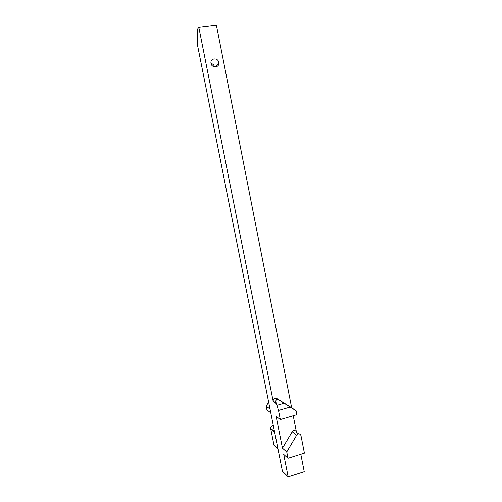 <?xml version="1.0" encoding="UTF-8"?>
<svg xmlns="http://www.w3.org/2000/svg" width="502" height="502" viewBox="0 0 502 502"><rect width="100%" height="100%" fill="white"/><g stroke="black" fill="none" stroke-linecap="round" stroke-linejoin="round"><path stroke-width="0.75" d="M282.463 448.179L286.742 451.957L288.004 458.301L283.705 454.417L288.173 476.9L282.425 471.259L197.581 45.525L197.706 28.802L198.805 27.221L216.387 25.1L291.662 407.749L296.098 410.78L279.3 400.213C276.244 398.092 275.234 400.609 276.257 403.213L278.51 410.441L280.323 419.559L276.138 416.353L282.463 448.179L292.214 431.751L293.708 430.559C295.132 430.283 296.054 430.848 296.481 432.26L298.627 433.91M198.805 27.221L273.113 400.985C273.508 398.657 274.745 397.835 276.822 398.513L279.3 400.213M291.662 407.749L276.822 398.513M270.026 409.055L266.198 406.162L268.639 402.102M214.511 66.942L214.505 66.891C214.021 65.015 212.867 63.873 211.035 63.472M288.173 476.9L304.25 471.748L300.817 454.304M218.753 62.386C218 57.473 210.376 57.987 210.953 62.932C211.179 68.184 219.399 68.134 218.828 62.913L218.753 62.386M293.237 415.756L296.481 432.26M286.742 451.957L296.657 435.215L298.175 433.998C299.625 433.715 300.56 434.293 300.993 435.723L304.419 453.174L288.004 458.301M296.098 410.78L296.864 414.69L280.323 419.559M274.594 431.958L270.691 428.677L274.004 445.28L277.957 448.851M270.691 428.677L270.647 428.294C270.804 426.581 271.695 425.683 273.326 425.614M266.198 406.162L266.945 409.908L270.785 412.864M276.445 403.702L273.163 401.368M278.51 410.441L290.137 407.066M296.657 435.215L292.214 431.751M276.257 403.213L273.113 400.985M270.647 428.294L274.506 431.538M214.963 66.992L218.828 62.913M277.073 405.296L284.101 403.275"/></g></svg>
